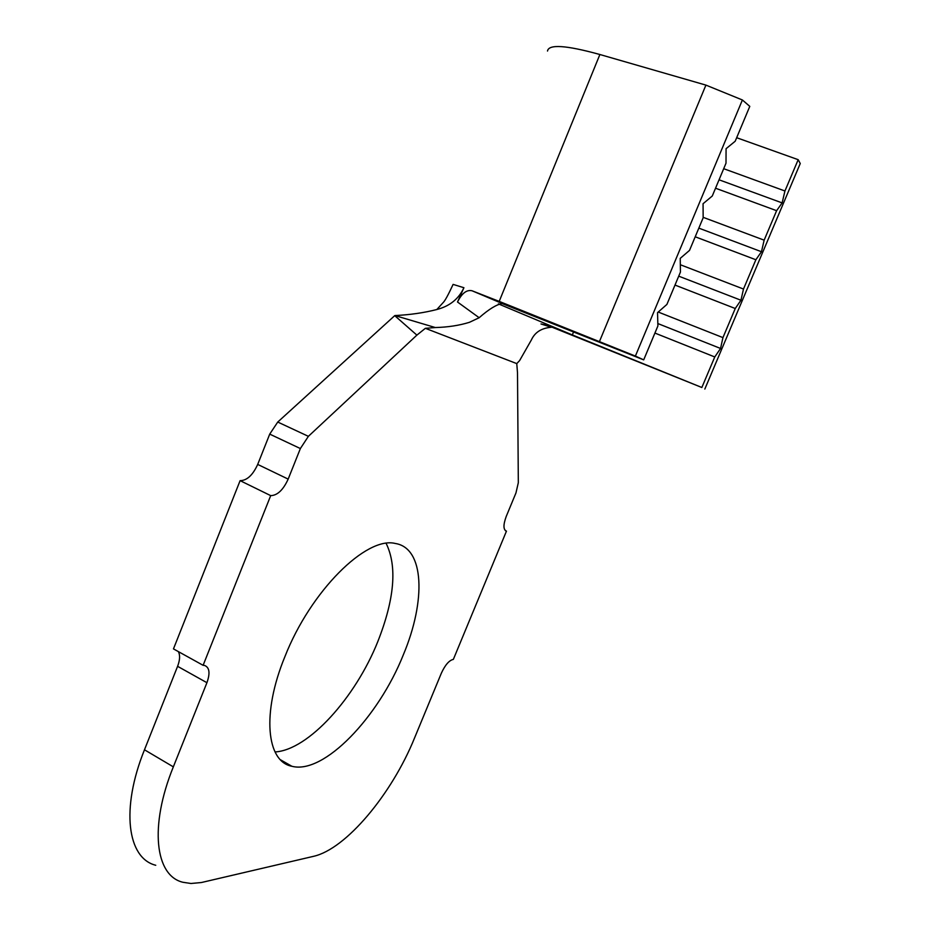 <?xml version="1.0" encoding="UTF-8"?>
<svg xmlns="http://www.w3.org/2000/svg" width="930" height="930" viewBox="0 0 930 930"><rect width="100%" height="100%" fill="white"/><g stroke="black" fill="none" stroke-linecap="round" stroke-linejoin="round"><path stroke-width="1.4" d="M403.318 654.848C426.184 600.501 424.406 547.909 395.25 543.469C366.432 536.11 310.643 590.817 284.824 656.847C261.621 713.217 266.445 761.612 291.881 766.274C323.838 774.748 378.533 717.181 403.318 654.848M275.024 751.952C308.423 750.057 355.493 697.523 377.789 641.642C394.564 599.048 397.343 566.3 386.136 543.376M501.642 303.378L643.7 359.864L657.905 325.93L657.533 312.643L666.903 304.424L680.446 272.048L680.225 258.366L689.514 250.403L703.15 217.806L703.068 203.717L712.275 196.009L726.005 163.192L726.074 148.695L735.188 141.244L749.789 106.369L742.396 99.975L635.388 356.074L499.201 301.39L472.056 290.776L502.328 303.564C496.725 304.377 488.994 309.097 479.159 317.723L469.429 322.315C459.292 325.465 447.935 327.209 435.333 327.546L425.37 328.325L416.884 335.125L308.388 436.333L300.367 448.551L288.172 479.113C283.208 489.959 277.384 495.469 270.7 495.632L203.112 665.31L173.468 648.896L240.103 480.647C246.927 480.577 252.786 475.172 257.703 464.419L288.172 479.113M643.7 359.864L635.388 356.074M723.703 168.702L784.943 190.987L798.184 159.681L736.665 137.71M715.53 188.209L776.608 210.692L764.146 240.161L703.15 217.329M695.21 236.79L755.869 259.749L743.489 289.032L680.33 264.736M551.327 327.244L540.993 323.977L547.2 325.256L701.848 387.496L572.334 334.928L498.375 303.877M675.006 285.068L735.246 308.504L722.947 337.613L658.219 312.038M203.112 665.31L204.519 665.438C209.506 667.368 210.308 673.122 206.925 682.701L173.34 766.855C149.137 826.386 155.124 875.781 182.908 882.268L190.999 883.488L201.415 882.524L313.433 856.356C346.134 849.16 391.914 793.813 414.431 738.257L441.366 673.169C445.179 664.892 449.178 660.3 453.352 659.393L506.455 531.146C503.223 529.751 503.153 524.834 506.257 516.371L515.964 492.923L518.324 482.682L517.499 372.732L516.766 363.607L425.37 328.325M416.884 335.125L394.727 315.654L277.745 422.046L308.388 436.333M300.367 448.551L269.723 434.112L257.703 464.419M270.7 495.632L240.103 480.647M206.925 682.701L177.595 666.322L144.476 749.789C120.598 808.821 127.329 858.274 155.752 865.272M506.478 531.158L505.292 530.6M177.595 666.322C179.978 660.033 180.222 655.127 178.351 651.605M269.723 434.112L277.745 422.046M479.159 317.723L457.502 302.006L463.919 287.719C458.746 298.914 449.713 306.179 436.833 309.516C424.15 312.782 410.188 314.805 394.971 315.561L394.727 315.654M551.316 327.279C541.516 328.034 534.855 332.289 531.332 340.031L519.614 360.573L516.766 363.607M394.971 315.561L435.333 327.546M742.396 99.975L705.917 85.107L599.885 54.51C566.103 45.186 548.642 44.036 547.503 51.045M457.502 302.006C461.838 293.276 466.686 289.532 472.056 290.776M705.917 85.107L599.548 341.31M654.918 333.068L714.763 356.957L701.848 387.496M776.608 210.692L782.13 202.903L784.943 190.987M755.869 259.749L761.472 251.728L764.146 240.161M735.246 308.504L740.954 300.239L743.489 289.032M714.763 356.957L720.552 348.471L722.947 337.613M798.184 159.681L800.253 163.517L704.835 389.054M657.836 323.547L720.552 348.471M678.726 276.163L740.954 300.239M698.825 228.129L761.472 251.728M719.053 179.804L782.13 202.903M573.566 331.929L572.334 334.928M173.34 766.855L144.476 749.789M463.919 287.719L453.108 284.394C448.167 295.066 444.796 301.192 442.971 302.785L436.833 309.516M599.885 54.51L499.201 301.39M280.453 759.764L291.881 766.274M505.316 530.623L506.455 531.146"/></g></svg>
